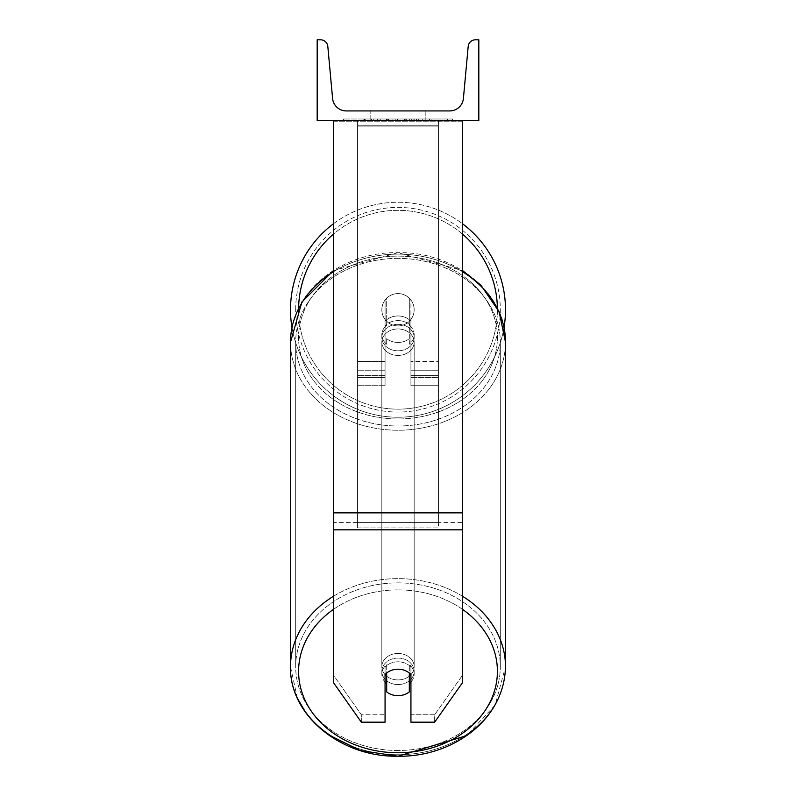 <?xml version="1.0" encoding="UTF-8"?>
<svg xmlns="http://www.w3.org/2000/svg" width="796" height="796" viewBox="0 0 796 796"><rect width="100%" height="100%" fill="white"/><g stroke="black" fill="none" stroke-linecap="round" stroke-linejoin="round"><path stroke-width="0.6" stroke-dasharray="3.98 2.98" d="M410.935 321.266A16.169 13.243 0 0 0 398 315.962A16.169 13.243 0 0 0 385.065 321.266L385.065 300.042A16.169 16.169 0 0 1 410.935 300.042L410.935 385.712L410.935 325.902L410.935 385.712L438.407 385.712L438.407 125.261L357.593 125.261L357.593 385.712L357.593 120.624L357.593 125.261L438.407 125.261L438.407 120.624L357.593 120.624L357.593 361.464L357.593 120.624L438.407 120.624L438.407 385.712L438.407 120.624L357.593 120.624L438.407 120.624L438.407 377.632L438.407 370.737L438.407 375.374L410.935 375.374L438.407 375.374L438.407 120.624L438.407 385.712L410.935 385.712L410.935 325.902A16.169 13.243 180 0 0 398 320.599A16.169 13.243 0 0 1 410.935 325.902L410.935 321.266A16.169 13.243 180 0 0 398 315.962A16.169 13.243 180 0 0 385.065 321.266L385.065 325.902A16.169 13.243 180 0 1 398 320.599A16.169 13.243 0 0 0 385.065 325.902L385.065 385.712L385.065 300.042L385.065 361.464L357.593 361.464L385.065 361.464L357.593 361.464L385.065 361.464L385.065 377.632L357.593 377.632L385.065 377.632L385.065 370.737L357.593 370.737L385.065 370.737L385.065 321.266L385.065 385.712L385.065 300.042A16.169 16.169 0 0 1 410.935 300.042A16.169 16.169 0 0 0 385.065 300.042A16.169 16.169 0 0 1 410.935 300.042L410.935 321.266M462.655 512.743L462.655 121.748L462.655 514.992L462.655 512.743L333.345 512.743L333.345 529.828L333.345 514.992L333.345 522.415L462.655 522.415L462.655 514.992L462.655 682.451L434.656 722.171L434.656 714.748L462.655 675.028L462.655 682.451L462.655 522.415L333.345 522.415L333.345 682.451L333.345 675.028L361.344 714.748L361.344 722.171L385.065 722.171L385.065 667.088L385.065 722.171L385.065 714.748L361.344 714.748L361.344 722.171L333.345 682.451L333.345 675.028L361.344 714.748L385.065 714.748L385.065 667.088A16.169 13.243 180 0 1 398 661.794A16.169 13.243 180 0 1 410.935 667.088L410.935 722.171L434.656 722.171L434.656 714.748L410.935 714.748L410.935 722.171L410.935 667.088L410.935 714.748L434.656 714.748L462.655 675.028L462.655 120.624L333.345 120.624L333.345 513.868L333.345 120.624L333.345 121.748L462.655 121.748L462.655 120.624L333.345 120.624M398 669.207A16.169 13.243 180 0 1 410.935 674.501L410.935 667.088A16.169 13.243 0 0 0 398 661.794A16.169 13.243 0 0 0 385.065 667.088L385.065 674.501A16.169 13.243 180 0 1 398 669.207A16.169 13.243 0 0 0 386.687 672.988L386.687 691.903A16.169 13.243 0 0 0 398 695.684A16.169 13.243 0 0 0 409.313 691.903L409.313 683.555A16.169 13.243 0 0 0 414.169 674.103A16.169 13.243 0 0 0 409.313 664.65L409.313 672.988A16.169 13.243 0 0 0 398 669.207M333.345 512.743L333.345 121.748L462.655 121.748L462.655 120.624M438.407 361.464L438.407 120.624L357.593 120.624L438.407 120.624L438.407 361.464L410.935 361.464L438.407 361.464M290.51 309.743A107.49 107.49 0 0 0 398 417.233A107.49 107.49 0 0 0 505.49 309.743A107.49 107.49 0 0 0 398 202.254A107.49 107.49 0 0 0 290.51 309.743M504.027 327.435A107.49 107.49 0 0 1 291.973 327.435M414.169 309.743A16.169 16.169 0 0 0 398 293.575A16.169 16.169 0 0 0 381.831 309.743A16.169 16.169 0 0 0 398 325.902A16.169 16.169 0 0 0 414.169 309.743A16.169 16.169 0 0 1 409.313 321.285L409.313 298.202A16.169 16.169 0 0 0 386.687 298.202L386.687 321.285A16.169 16.169 0 0 1 386.687 298.202L386.687 321.285A16.169 16.169 0 0 0 409.313 321.285L409.313 298.202L409.313 321.285A16.169 16.169 0 0 0 398 293.575A16.169 16.169 0 0 0 381.831 309.743A16.169 16.169 0 0 0 398 325.902A16.169 16.169 0 0 0 414.169 309.743A16.169 16.169 0 0 1 398 325.902A16.169 16.169 0 0 1 386.687 298.202L386.687 321.285A16.169 16.169 0 0 0 409.313 321.285L409.313 298.202A16.169 16.169 0 0 1 414.169 309.743A16.169 16.169 0 0 0 398 293.575A16.169 16.169 0 0 0 381.831 309.743A16.169 16.169 0 0 0 398 325.902A16.169 16.169 0 0 0 409.313 298.202A16.169 16.169 0 0 0 386.687 298.202L386.687 321.285A16.169 16.169 0 0 1 398 293.575A16.169 16.169 0 0 1 414.169 309.743M333.345 223.865A107.49 107.49 0 0 1 462.655 223.865M295.684 309.743A102.316 102.316 0 0 1 398 207.418A102.316 102.316 0 0 1 500.316 309.743A102.316 102.316 0 0 1 398 412.059A102.316 102.316 0 0 1 295.684 309.743A102.316 102.316 0 0 0 398 412.059A102.316 102.316 0 0 0 500.316 309.743A102.316 102.316 0 0 0 398 207.418A102.316 102.316 0 0 0 295.684 309.743M398 658.083A16.169 13.243 0 0 0 381.831 671.327A16.169 13.243 0 0 0 398 684.56A16.169 13.243 0 0 0 414.169 671.327A16.169 13.243 0 0 0 398 658.083A16.169 13.243 180 0 0 381.831 671.327A16.169 13.243 180 0 0 398 684.56A16.169 13.243 180 0 0 414.169 671.327A16.169 13.243 180 0 0 398 658.083M410.935 682.053A16.169 13.243 180 0 0 414.169 674.103A16.169 13.243 180 0 0 409.313 664.65L409.313 683.555M386.687 683.555L386.687 664.65A16.169 13.243 0 0 0 381.831 674.103A16.169 13.243 0 0 0 386.687 683.555L386.687 664.65A16.169 13.243 180 0 0 381.831 674.103A16.169 13.243 180 0 0 385.065 682.053M398 324.31A16.169 13.243 0 0 0 381.831 337.554A16.169 13.243 0 0 0 398 350.797A16.169 13.243 0 0 0 414.169 337.554A16.169 13.243 0 0 0 398 324.31A16.169 13.243 180 0 0 381.831 337.554A16.169 13.243 180 0 0 398 350.797A16.169 13.243 180 0 0 414.169 337.554A16.169 13.243 180 0 0 398 324.31M409.313 319.753A16.169 13.243 0 0 0 398 315.962A16.169 13.243 0 0 0 386.687 319.753L386.687 325.315A16.169 13.243 0 0 0 381.831 334.768A16.169 13.243 0 0 0 386.687 344.23L386.687 338.668A16.169 13.243 0 0 0 398 342.449A16.169 13.243 0 0 0 409.313 338.668L409.313 344.23A16.169 13.243 0 0 0 414.169 334.768A16.169 13.243 0 0 0 409.313 325.315L409.313 344.23A16.169 13.243 180 0 0 414.169 334.768A16.169 13.243 180 0 0 409.313 325.315L409.313 319.753A16.169 13.243 180 0 0 398 315.962A16.169 13.243 180 0 0 386.687 319.753L386.687 325.315A16.169 13.243 180 0 0 381.831 334.768A16.169 13.243 180 0 0 386.687 344.23L386.687 338.668A16.169 13.243 180 0 0 398 342.449A16.169 13.243 180 0 0 409.313 338.668L409.313 319.753M398 355.424A16.169 13.243 0 0 0 414.169 342.19A16.169 13.243 0 0 0 398 328.947A16.169 13.243 0 0 0 381.831 342.19A16.169 13.243 0 0 0 398 355.424A16.169 13.243 180 0 0 414.169 342.19A16.169 13.243 180 0 0 398 328.947A16.169 13.243 180 0 0 381.831 342.19A16.169 13.243 180 0 0 398 355.424M398 653.446A16.169 13.243 180 0 1 414.169 666.69A16.169 13.243 180 0 1 398 679.923A16.169 13.243 180 0 1 381.831 666.69A16.169 13.243 180 0 1 398 653.446A16.169 13.243 0 0 1 414.169 666.69A16.169 13.243 0 0 1 398 679.923A16.169 13.243 0 0 1 381.831 666.69A16.169 13.243 0 0 1 398 653.446M398 750.499A102.316 83.819 180 0 1 295.684 666.69A102.316 83.819 180 0 1 398 582.871A102.316 83.819 180 0 1 500.316 666.69A102.316 83.819 180 0 1 398 750.499A102.316 83.819 0 0 1 295.684 666.69A102.316 83.819 0 0 1 398 582.871A102.316 83.819 0 0 1 500.316 666.69A102.316 83.819 0 0 1 398 750.499M398 258.372A102.316 83.819 0 0 0 295.684 342.19A102.316 83.819 0 0 0 398 425.999A102.316 83.819 0 0 0 500.316 342.19A102.316 83.819 0 0 0 398 258.372A102.316 83.819 180 0 0 295.684 342.19A102.316 83.819 180 0 0 398 425.999A102.316 83.819 180 0 0 500.316 342.19A102.316 83.819 180 0 0 398 258.372M452.516 119.002L343.484 119.002L452.516 119.002L452.516 120.624L343.484 120.624L452.516 120.624M343.484 119.002L343.484 120.624M478.824 120.624L317.176 120.624L317.176 39.8L320.569 39.8A7.273 7.273 0 0 1 327.813 46.407L332.589 98.435A13.741 13.741 0 0 0 346.27 110.923L449.73 110.923A13.741 13.741 0 0 0 463.411 98.435L468.187 46.407A7.273 7.273 0 0 1 475.431 39.8L478.824 39.8L478.824 120.624M416.507 120.624L363.862 120.624L416.507 120.624L416.507 119.002L431.104 119.002L431.104 120.624M387.871 120.624L429.81 120.624L365.155 120.624L387.871 120.624L387.871 119.002L411.333 119.002L411.333 120.624L411.333 119.002L429.81 119.002L429.81 120.624L365.095 120.624L429.81 120.624L418.338 120.624L429.81 120.624L429.81 119.002L392.955 119.002L392.955 120.624M391.383 120.624L365.155 120.624L391.383 120.624L391.383 119.002L365.155 119.002L365.155 120.624L365.155 119.002L429.81 119.002L429.81 120.624L429.81 119.002L413.094 119.002L413.094 120.624M376.986 120.624L425.193 120.624L376.986 120.624L376.986 110.923L425.193 110.923L425.193 120.624L419.014 120.624L425.193 120.624L425.193 110.923L419.014 110.923L419.014 120.624L419.014 110.923L425.193 110.923L370.807 110.923L419.014 110.923L370.807 110.923L376.986 110.923L376.986 120.624M422.248 120.624L373.752 120.624L447.442 120.624L373.752 120.624L422.248 120.624L422.248 119.002L373.752 119.002L373.752 120.624L373.752 119.002L373.752 120.624L373.752 119.002L422.248 119.002L422.248 120.624L422.248 119.002L422.248 120.624L422.248 119.002L447.442 119.002L447.442 120.624L447.442 119.002L422.248 119.002L422.248 120.624L422.248 119.002L373.752 119.002L422.248 119.002L422.248 120.624M419.014 110.923L419.014 120.624L419.014 110.923M386.597 119.002L429.263 119.002L364.469 119.002L386.597 119.002L386.597 120.624L429.263 120.624L386.597 120.624M371.503 119.002L371.503 120.624M364.469 119.002L364.469 120.624L364.469 119.002M429.263 119.002L429.263 120.624L409.642 120.624L429.263 120.624L429.263 119.002M409.642 119.002L409.642 120.624L409.642 119.002M406.676 119.002L406.676 120.624M447.442 119.002L422.248 119.002L447.442 119.002M392.955 119.002L365.155 119.002L365.155 120.624L365.155 119.002L391.383 119.002M413.094 119.002L405.791 119.002L405.791 120.624M405.791 119.002L429.81 119.002L429.81 120.624L429.81 119.002L365.155 119.002L365.155 120.624L365.155 119.002L387.871 119.002M388.707 119.002L397.294 119.002L388.707 119.002L388.707 120.624L380.209 120.624L397.294 120.624L388.707 120.624M431.104 119.002L363.862 119.002L387.781 119.002L380.209 119.002L380.209 120.624M380.209 119.002L397.294 119.002L397.294 120.624L397.294 119.002L414.756 119.002L414.756 120.624M363.862 119.002L363.862 120.624M377.344 119.002L377.344 120.624M387.781 119.002L387.781 120.624M414.756 119.002L406.905 119.002L406.905 120.624M406.905 119.002L416.507 119.002M418.338 119.002L418.338 120.624L418.338 119.002L429.81 119.002L429.81 120.624L429.81 119.002L365.095 119.002L365.095 120.624L365.095 119.002L429.81 119.002L429.81 120.624L429.81 119.002L418.338 119.002M386.209 119.002L404.477 119.002L386.209 119.002L386.209 120.624L404.477 120.624L386.209 120.624M404.477 119.002L404.477 120.624L404.477 119.002M387.891 120.624L380.02 120.624L395.572 120.624L387.891 120.624L387.891 119.002L380.02 119.002L380.02 120.624L380.02 119.002L395.572 119.002L395.572 120.624L395.572 119.002L387.891 119.002M438.407 522.415L357.593 522.415L357.593 120.624L438.407 120.624L357.593 120.624L357.593 527.927L357.593 126.136L438.407 126.136L438.407 527.927L357.593 527.927L357.593 126.136L438.407 126.136L438.407 522.415L357.593 522.415L357.593 527.927L438.407 527.927L438.407 126.136L438.407 522.415M385.065 375.374L357.593 375.374L385.065 375.374M438.407 370.737L410.935 370.737L438.407 370.737M462.655 513.868L333.345 513.868L462.655 513.868M462.655 529.828L333.345 529.828M298.609 308.062A99.41 99.41 0 0 0 298.59 309.743A99.41 99.41 0 0 1 398 210.333A99.41 99.41 0 0 1 497.41 309.743A99.41 99.41 0 0 1 398 409.154A99.41 99.41 0 0 1 298.59 309.743A99.41 99.41 0 0 0 398 409.154A99.41 99.41 0 0 0 497.391 308.062M462.655 234.233A99.41 99.41 0 0 0 333.345 234.233M333.345 609.467A99.41 81.431 0 0 1 398 589.886A99.41 81.431 180 0 1 497.41 671.327A99.41 81.431 180 0 1 398 752.757A99.41 81.431 180 0 1 298.59 671.327A99.41 81.431 180 0 1 398 589.886A99.41 81.431 0 0 1 462.655 609.467M297.386 698.241L290.51 666.69A107.49 88.048 180 0 0 398 754.737A107.49 88.048 0 0 0 505.49 666.69A107.49 88.048 0 0 0 398 578.632A107.49 88.048 0 0 0 290.51 666.69A107.49 88.048 0 0 0 398 754.737A107.49 88.048 180 0 0 505.49 666.69L495.192 704.977L466.526 735.693M333.345 271.844A107.49 88.048 0 0 1 398 254.133A107.49 88.048 180 0 1 505.49 342.19A107.49 88.048 180 0 1 398 430.238A107.49 88.048 180 0 1 290.51 342.19A107.49 88.048 180 0 1 398 254.133A107.49 88.048 0 0 1 462.655 271.844M398 418.985A99.41 81.431 0 0 0 497.41 337.554A99.41 81.431 0 0 0 398 256.123A99.41 81.431 0 0 0 298.59 337.554A99.41 81.431 0 0 0 398 418.985A99.41 81.431 180 0 0 497.41 337.554A99.41 81.431 180 0 0 398 256.123A99.41 81.431 180 0 0 298.59 337.554A99.41 81.431 180 0 0 398 418.985M386.776 119.002L386.776 120.624M388.06 119.002L388.06 120.624M388.886 119.002L388.886 120.624M397.662 119.002L397.662 120.624M397.483 119.002L397.483 120.624L397.483 119.002M397.294 119.002L397.294 120.624M387.702 119.002L387.702 120.624M462.655 596.343A107.49 88.048 180 0 0 398 578.632A107.49 88.048 180 0 0 333.345 596.343M505.49 666.69L505.49 342.19A107.49 88.048 0 0 1 398 430.238A107.49 88.048 0 0 1 290.51 342.19L290.51 666.69M410.935 377.632L438.407 377.632L410.935 377.632M385.065 385.712L357.593 385.712L385.065 385.712M505.49 342.19C506.803 293.595 454.874 251.427 398 252.67C345.902 251.536 291.694 287.167 290.51 342.19M414.169 671.327L414.169 674.103L414.169 671.327M381.831 674.103L381.831 671.327L381.831 674.103M414.169 337.554L414.169 334.768L414.169 337.554M381.831 337.554L381.831 334.768L381.831 337.554M327.534 734.33L315.087 723.703L306.132 713.216M414.169 342.19L414.169 666.69L414.169 342.19M295.684 342.19L295.684 666.69L295.684 342.19M500.316 342.19L500.316 666.69L500.316 342.19M381.831 342.19L381.831 666.69L381.831 342.19M370.807 120.624L370.807 110.923L370.807 120.624M333.345 270.64L398 252.67L462.655 270.64"/><path stroke-width="1.19" d="M462.655 529.828L333.345 529.828L333.345 682.451L361.344 722.171L385.065 722.171L385.065 674.501A16.169 13.243 0 0 1 398 669.207A16.169 13.243 0 0 1 410.935 674.501L410.935 722.171L434.656 722.171L462.655 682.451L462.655 120.624M333.345 529.828L333.345 120.624M462.655 223.865A107.49 107.49 0 0 1 504.027 327.435M291.973 327.435A107.49 107.49 0 0 1 333.345 223.865M478.824 120.624L317.176 120.624L317.176 39.8L320.569 39.8A7.273 7.273 0 0 1 327.813 46.407L332.589 98.435A13.741 13.741 0 0 0 346.27 110.923L449.73 110.923A13.741 13.741 0 0 0 463.411 98.435L468.187 46.407A7.273 7.273 0 0 1 475.431 39.8L478.824 39.8L478.824 120.624M398 669.207A16.169 13.243 180 0 0 386.687 672.988L386.687 691.903A16.169 13.243 180 0 0 398 695.684A16.169 13.243 180 0 0 409.313 691.903L409.313 672.988A16.169 13.243 180 0 0 398 669.207M385.065 682.053A16.169 13.243 180 0 0 386.687 683.555M409.313 683.555A16.169 13.243 180 0 0 410.935 682.053M462.655 512.743L333.345 512.743M497.391 308.062A99.41 99.41 0 0 0 462.655 234.233M333.345 234.233A99.41 99.41 0 0 0 298.609 308.062M462.655 609.467A99.41 81.431 0 0 1 491.241 699.555A99.41 81.431 0 0 1 398 752.757A99.41 81.431 0 0 1 304.759 699.555A99.41 81.431 0 0 1 333.345 609.467M333.345 596.343A107.49 88.048 180 0 0 290.51 666.69C289.197 715.276 341.126 757.444 398 756.2L360.429 750.568L327.534 734.33M290.51 666.69L290.51 342.19A107.49 88.048 0 0 1 333.345 271.844M466.526 735.693L398 756.2C450.098 757.334 504.306 721.703 505.49 666.69A107.49 88.048 180 0 0 462.655 596.343M462.655 271.844A107.49 88.048 0 0 1 505.49 342.19L505.49 666.69M306.132 713.216L297.386 698.241M290.51 342.19L301.903 302.032L333.345 270.64M462.655 270.64L480.913 285.167L499.132 311.803L505.49 342.19"/></g></svg>
